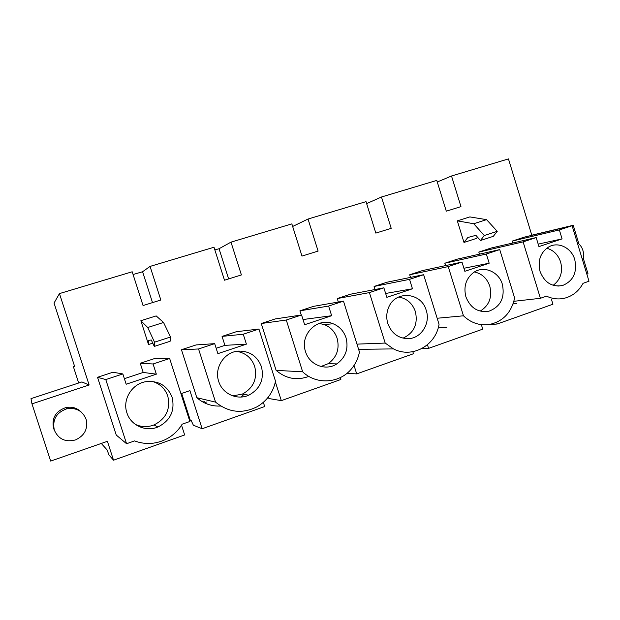 <?xml version="1.0" encoding="UTF-8"?>
<svg xmlns="http://www.w3.org/2000/svg" width="620" height="620" viewBox="0 0 620 620"><rect width="100%" height="100%" fill="white"/><g stroke="black" fill="none" stroke-linecap="round" stroke-linejoin="round"><path stroke-width="0.93" d="M551.544 299.669L552.939 304.219L497.17 324.02L488.955 324.586M497.17 324.02L496.651 322.322M89.125 385.005L81.925 381.928L31 398.644L31.969 403.868L89.125 385.005L59.458 293.593L132.192 271.777L143.057 305.551L160.844 300.018L150.063 266.414L213.993 247.24L224.487 280.209L241.405 274.939L230.989 242.141L291.842 223.89L301.987 256.091L318.106 251.077L308.031 219.031L366.025 201.639L375.836 233.104L391.204 228.323L381.455 197.005L436.782 180.412L446.292 211.18L460.962 206.615L451.515 175.995L508.454 158.914L531.851 235.329M31.969 403.868L50.677 461.086L107.4 441.316L113.53 460.203L184.659 434.953L181.528 425.204M263.353 402.357L264.686 406.55L202.136 428.746L189.914 390.639L180.963 393.7M340.272 377.627L340.861 379.502L281.317 400.644L275.373 381.928M412.835 351.718L413.47 353.733L356.702 373.883L354.043 365.42M481.507 325.128L482.748 329.142L428.575 348.37L427.451 344.759M586.846 274.149L587.993 273.753L583.242 258.145M571.431 225.881L573.236 225.285L578.902 243.908M81.329 412.153C77.058 407.882 71.858 406.364 65.72 407.611C55.614 411.238 51.561 418.159 53.576 428.35L54.413 430.404M122.853 373.945L126.178 384.222L156.349 374.162L143.204 372.442L140.244 363.274L155.263 358.337L169.655 358.507L189.883 421.476L182.156 424.196C178.017 431.016 172.337 436.186 165.129 439.696C155.054 444.292 144.863 444.695 134.555 440.921L126.565 443.726L116.25 435.046L97.534 377.301L112.933 372.24L122.853 373.945L105.788 379.579L97.534 377.301M143.204 372.442L124.388 378.68M477.478 237.135L476.454 238.413L463.985 242.443L457.32 220.86L469.828 216.915L486.568 219.651L473.726 223.735L457.32 220.86M154.279 346.425L170.113 341.287L170.554 336.993L163.541 322.478L156.17 315.906L140.864 320.734L148.521 344.526L148.792 340.334L151.311 340L154.279 346.425L154.535 342.178L147.723 327.507L140.864 320.734M152.768 343.147L148.521 344.526M198.555 348.975L181.451 349.734L196.098 344.929L214.683 343.651L198.555 348.975L215.559 402.124C228.547 412.61 242.459 414.121 257.285 406.666C266.988 400.861 273.063 392.382 275.512 381.246L258.943 329.05L236.344 331.708L222.061 336.397L224.921 345.356L216.155 348.262M181.451 349.734L196.834 397.714C203.724 403.713 211.691 406.488 220.743 406.03M241.327 397.017L243.862 394.351M301.243 315.03L299.917 310.829L313.511 306.358L343.48 301.149L359.453 352.021C358.259 358.112 355.756 363.537 351.943 368.296C340.272 383.4 316.58 385.307 302.661 371.798L276.125 370.373C286.006 378.774 296.91 380.781 308.838 376.394M302.661 371.798L286.285 320.021L261.26 323.524L276.125 370.373M261.26 323.524L275.195 318.944L301.56 314.983L286.285 320.021M369.396 292.601L337.249 298.561L350.525 294.206L383.873 287.827L369.396 292.601L385.183 343.062L393.475 348.905C412.029 358.748 435.806 345.588 439.045 324.306L423.638 274.707L387.05 282.209L374.085 286.463L375.038 289.517M358.608 349.324L393.475 348.905M337.249 298.561L338.342 302.048M512.376 241.04L524.202 237.158L572.097 225.719L559.356 229.927L512.376 241.04L512.972 242.97M513.058 303.955L516.607 303.444M479.454 254.161L478.811 252.069L490.908 248.093L536.184 237.569L523.117 241.885L478.811 252.069M445.563 265.6L444.827 263.229L457.204 259.168L499.743 249.597L514.623 297.995C511.275 312.999 502.611 321.881 488.622 324.632C479.206 325.678 470.82 322.741 463.466 315.805L437.162 318.254M438.371 327.298L446.764 327.523M463.466 315.805L448.229 266.592L409.688 274.776L410.502 277.396M409.688 274.776L422.352 270.615L461.978 262.058L448.229 266.592M189.495 420.275L191.1 420.329L193.37 425.219L202.136 428.746M113.53 460.203L108.988 455.003L107.051 449.849L101.285 443.447M573.236 225.285L531.805 235.189M152.505 302.606L142.592 271.738L133.075 274.521M142.592 271.738L150.063 266.414M230.989 242.141L219.038 248.736L214.853 249.93M292.656 226.471L308.031 219.031M366.637 203.616L381.455 197.005M437.271 182.001L451.515 175.995M74.54 366.156L73.338 366.544L74.757 366.823L54.041 303.048L59.458 293.593M463.985 242.443L467.844 237.491L475.881 235.337L480.461 240.506L493.311 236.336L497.24 231.322L486.568 219.651M536.184 237.569L538.943 246.605L562.084 238.894L538.183 244.125M562.084 238.894L559.356 229.927M513.887 301.304L540.408 298.298L546.53 296.151C552.288 298.848 558.155 299.569 564.115 298.313C572.4 296.306 578.716 291.307 583.056 283.317L589 281.224L572.097 225.719M540.408 298.298L523.117 241.885M497.24 231.322L484.274 235.522L473.726 223.735M480.461 240.506L484.274 235.522M574.755 259.579C571.5 247.915 558.457 241.389 548.94 246.822C540.493 252.301 537.532 260.508 540.059 271.444C544.577 282.704 552.118 287.378 562.689 285.464C573.353 280.922 577.375 272.296 574.755 259.579M553.141 285.324C560.534 279.713 563.038 271.963 560.643 262.066C558.155 254.758 553.521 250.139 546.747 248.225M73.338 366.544L78.678 382.99M190.201 419.988L181.675 393.452M163.541 322.478L147.723 327.507M126.565 443.726L105.788 379.579M156.349 374.162L153.07 363.979L140.244 363.274M169.655 358.507L153.07 363.979M79.228 410.269L79.778 410.998L79.228 410.269M170.554 336.993L154.535 342.178M172.112 397.311C167.33 385.594 158.534 380.393 145.739 381.711C131.905 383.85 122.249 399.621 126.891 412.788C130.642 425.343 145.808 432.202 157.922 427.002C170.392 420.624 175.119 410.727 172.112 397.311M135.245 424.312C141.36 427.157 147.599 427.374 153.977 424.948C166.106 418.764 170.702 409.161 167.787 396.134C165.16 388.701 160.069 383.811 152.505 381.447M428.575 348.37L421.98 348.502M463.9 268.274L489.172 263.198L464.837 271.312L461.978 262.058M489.172 263.198L486.344 254.014L444.827 263.229M486.344 254.014L499.743 249.597M502.371 284.34C498.829 271.576 483.608 265.213 473.595 272.498C465.953 278.504 463.388 286.611 465.891 296.817C470.402 308.062 478.09 312.852 488.955 311.201C500.596 306.683 505.068 297.732 502.371 284.34M480.143 311.124C489.141 305.637 492.365 297.337 489.815 286.238C487.072 278.388 481.942 273.629 474.424 271.963M356.702 373.883L346.89 373.38M356.973 344.131L385.183 343.062M385.632 293.462L412.463 288.773L386.841 297.313L383.873 287.827M412.463 288.773L409.533 279.356L374.085 286.463M409.533 279.356L423.638 274.707M426.235 310.387C421.461 292.105 395.111 290.005 388.523 307.714C386.446 312.852 386.214 318.122 387.826 323.524C391.522 333.328 398.249 338.373 408.014 338.667C421.019 338.636 430.714 323.438 426.235 310.387M402.985 338.163C413.951 333.033 418.089 324.19 415.4 311.628C412.432 303.304 406.836 298.429 398.614 297.003M281.317 400.644L268.956 398.544L268.22 397.203M219.038 248.736L228.633 278.915M302.994 319.533L331.654 315.712L304.637 324.725L301.56 314.983M331.654 315.712L328.615 306.055L299.917 310.829M328.615 306.055L343.48 301.149M346.038 337.815C343.744 331.049 339.404 326.353 333.002 323.717C317.308 316.859 299.452 334.785 305.544 351.672C309.365 365.017 325.841 371.341 336.854 363.894C345.666 357.43 348.735 348.742 346.038 337.815M320.982 366.49L328.166 363.7C336.769 357.415 339.76 348.959 337.14 338.342C334.909 331.754 330.669 327.19 324.438 324.632L319.238 323.415M277.938 370.466L277.458 371.535M196.834 397.714L215.559 402.124M224.921 345.356L246.404 344.139L217.876 353.648L214.683 343.651M246.404 344.139L243.249 334.226L222.061 336.397M243.249 334.226L258.943 329.05M261.454 366.753C257.339 356.159 249.674 350.943 238.452 351.106C224.456 351.819 213.915 367.8 218.697 381.378C222.363 393.855 237.251 400.597 248.775 395.188C260.129 388.957 264.353 379.479 261.454 366.753M200.082 398.474L198.028 398.738M206.429 402.047L204.724 402.977M232.81 395.893L242.358 394.095C253.41 388.043 257.533 378.836 254.712 366.466C251.573 357.849 245.528 352.803 236.592 351.346M197.935 397.97L197.268 398.102M204.205 401.504L203.081 402.14M582.614 260.26C583.792 257.067 583.885 253.789 582.901 250.41C581.839 247.054 579.948 244.443 577.228 242.575M86.102 419.244C82.545 410.851 76.09 407.379 66.727 408.812C56.381 412.532 52.235 419.616 54.297 430.055C58.412 439.185 65.487 442.471 75.524 439.913C84.653 435.612 88.18 428.722 86.102 419.244M557.884 286.107L562.689 285.464M153.977 424.948L157.922 427.002M483.825 311.697L488.955 311.201M328.166 363.7L336.854 363.894M324.438 324.632L333.002 323.717M242.358 394.095L248.775 395.188M65.72 407.611L66.727 408.812"/></g></svg>
